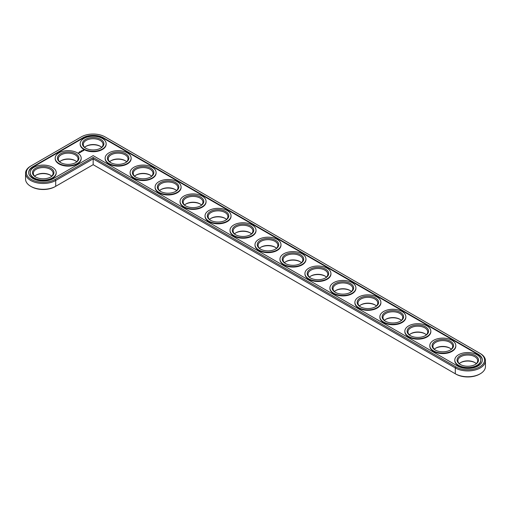 <?xml version="1.0" encoding="UTF-8"?>
<svg xmlns="http://www.w3.org/2000/svg" width="511" height="511" viewBox="0 0 511 511"><rect width="100%" height="100%" fill="white"/><g stroke="black" fill="none" stroke-linecap="round" stroke-linejoin="round"><path stroke-width="0.77" d="M30.724 166.069L31.324 165.724L30.724 166.069A17.661 10.194 0 0 0 25.55 173.28L25.55 179.106A17.661 10.194 0 0 0 30.724 186.317A17.661 10.194 0 0 0 55.699 186.317L93.162 164.689L455.901 374.116A16.812 9.709 0 0 0 479.676 374.116L480.276 373.765A17.661 10.194 0 0 0 485.45 366.559L485.45 360.734A17.661 10.194 0 0 0 480.276 353.523L105.049 136.884A16.812 9.709 0 0 0 81.275 136.884L31.324 165.724A16.812 9.709 0 0 0 31.324 179.45A16.812 9.709 0 0 0 55.099 179.45L93.162 157.477L455.901 366.904A16.812 9.709 0 0 0 479.676 366.904A16.812 9.709 0 0 0 479.676 353.178L480.276 353.523M30.724 186.317L31.324 186.662A16.812 9.709 0 0 0 55.099 186.662L55.699 186.317L55.099 186.662M100.443 146.401A10.737 6.202 0 0 0 85.88 146.401M125.419 160.824A10.737 6.202 0 0 0 110.855 160.824M150.394 175.241A10.737 6.202 0 0 0 135.83 175.241M175.369 189.664A10.737 6.202 0 0 0 160.805 189.664M75.468 160.824A10.737 6.202 0 0 0 60.905 160.824M200.344 204.081A10.737 6.202 0 0 0 185.78 204.081M225.319 218.497A10.737 6.202 0 0 0 210.756 218.497M250.294 232.92A10.737 6.202 0 0 0 235.731 232.92M275.269 247.337A10.737 6.202 0 0 0 260.706 247.337M50.493 175.241A10.737 6.202 0 0 0 35.93 175.241M300.244 261.76A10.737 6.202 0 0 0 285.681 261.76M325.22 276.176A10.737 6.202 0 0 0 310.656 276.176M350.195 290.599A10.737 6.202 0 0 0 335.631 290.599M375.17 305.016A10.737 6.202 0 0 0 360.606 305.016M400.145 319.432A10.737 6.202 0 0 0 385.581 319.432M425.12 333.855A10.737 6.202 0 0 0 410.557 333.855M450.095 348.272A10.737 6.202 0 0 0 435.532 348.272M475.07 362.695A10.737 6.202 0 0 0 460.507 362.695M455.901 374.116L455.301 373.765A17.661 10.194 0 0 0 480.276 373.765M101.67 147.353A9.888 5.71 0 0 0 100.156 146.229A9.888 5.71 0 0 0 86.167 146.229A9.888 5.71 0 0 0 84.654 147.353M126.645 161.776A9.888 5.71 0 0 0 125.131 160.652A9.888 5.71 0 0 0 111.143 160.652A9.888 5.71 0 0 0 109.629 161.776M151.62 176.193A9.888 5.71 0 0 0 150.106 175.069A9.888 5.71 0 0 0 136.118 175.069A9.888 5.71 0 0 0 134.604 176.193M176.595 190.616A9.888 5.71 0 0 0 175.081 189.485A9.888 5.71 0 0 0 161.093 189.485A9.888 5.71 0 0 0 159.579 190.616M76.695 161.776A9.888 5.71 0 0 0 75.181 160.652A9.888 5.71 0 0 0 61.192 160.652A9.888 5.71 0 0 0 59.678 161.776M201.57 205.032A9.888 5.71 0 0 0 200.056 203.908A9.888 5.71 0 0 0 186.068 203.908A9.888 5.71 0 0 0 184.554 205.032M226.545 219.449A9.888 5.71 0 0 0 225.032 218.325A9.888 5.71 0 0 0 211.043 218.325A9.888 5.71 0 0 0 209.529 219.449M251.521 233.872A9.888 5.71 0 0 0 250.007 232.748A9.888 5.71 0 0 0 236.018 232.748A9.888 5.71 0 0 0 234.504 233.872M276.496 248.289A9.888 5.71 0 0 0 274.982 247.164A9.888 5.71 0 0 0 260.993 247.164A9.888 5.71 0 0 0 259.479 248.289M51.713 176.193A9.888 5.71 0 0 0 50.206 175.069A9.888 5.71 0 0 0 36.217 175.069A9.888 5.71 0 0 0 34.703 176.193M301.471 262.711A9.888 5.71 0 0 0 299.957 261.587A9.888 5.71 0 0 0 285.968 261.587A9.888 5.71 0 0 0 284.455 262.711M326.446 277.128A9.888 5.71 0 0 0 324.932 276.004A9.888 5.71 0 0 0 310.944 276.004A9.888 5.71 0 0 0 309.43 277.128M351.421 291.551A9.888 5.71 0 0 0 349.907 290.427A9.888 5.71 0 0 0 335.919 290.427A9.888 5.71 0 0 0 334.405 291.551M376.396 305.968A9.888 5.71 0 0 0 374.882 304.843A9.888 5.71 0 0 0 360.894 304.843A9.888 5.71 0 0 0 359.38 305.968M401.371 320.384A9.888 5.71 0 0 0 399.858 319.26A9.888 5.71 0 0 0 385.869 319.26A9.888 5.71 0 0 0 384.355 320.384M426.346 334.807A9.888 5.71 0 0 0 424.833 333.683A9.888 5.71 0 0 0 410.844 333.683A9.888 5.71 0 0 0 409.33 334.807M451.322 349.224A9.888 5.71 0 0 0 449.808 348.1A9.888 5.71 0 0 0 435.819 348.1A9.888 5.71 0 0 0 434.305 349.224M476.297 363.647A9.888 5.71 0 0 0 474.783 362.523A9.888 5.71 0 0 0 460.794 362.523A9.888 5.71 0 0 0 459.287 363.647M93.162 164.689L93.162 158.864L455.301 367.939A17.661 10.194 0 0 0 474.547 370.149A17.661 10.194 0 0 0 485.45 360.734M25.55 173.28A17.661 10.194 0 0 0 36.453 182.702A17.661 10.194 0 0 0 55.699 180.492L93.162 158.864L93.162 157.477M85.88 148.305A9.888 5.71 180 0 1 83.274 144.441A9.888 5.71 180 0 1 93.162 138.73A9.888 5.71 180 0 1 103.05 144.441A9.888 5.71 180 0 1 100.443 148.305M85.567 148.133L85.567 148.133A10.737 6.202 180 0 1 85.567 139.369A10.737 6.202 180 0 1 100.75 139.369A10.737 6.202 180 0 1 100.756 148.133A10.737 6.202 180 0 1 85.567 148.133M457.498 365.978A14.551 8.4 0 0 0 473.358 367.805A14.551 8.4 0 0 0 482.339 360.038A14.551 8.4 0 0 0 478.079 354.097L103.452 137.81A14.551 8.4 0 0 0 82.871 137.81L32.921 166.65A14.551 8.4 0 0 0 28.661 172.59A14.551 8.4 0 0 0 37.642 180.351A14.551 8.4 0 0 0 53.502 178.531L93.162 155.631L457.498 365.978M83.97 149.059A12.999 7.505 180 0 1 80.163 143.751A12.999 7.505 180 0 1 93.162 136.245A12.999 7.505 180 0 1 106.16 143.751A12.999 7.505 180 0 1 98.138 150.681A12.999 7.505 180 0 1 83.97 149.059M482.339 360.268A14.551 8.4 0 0 0 478.079 354.564L103.452 138.27A14.551 8.4 0 0 0 82.871 138.27L32.921 167.11A14.551 8.4 0 0 0 28.661 172.82M106.154 143.981A12.999 7.505 180 0 1 106.16 144.211A12.999 7.505 180 0 1 98.138 151.147A12.999 7.505 180 0 1 83.97 149.519A12.999 7.505 180 0 1 80.163 144.211A12.999 7.505 180 0 1 80.17 143.981M131.129 158.397A12.999 7.505 180 0 1 131.135 158.634A12.999 7.505 180 0 1 123.113 165.564A12.999 7.505 180 0 1 108.945 163.935A12.999 7.505 180 0 1 105.138 158.634A12.999 7.505 180 0 1 105.145 158.397M156.104 172.82A12.999 7.505 180 0 1 156.111 173.05A12.999 7.505 180 0 1 148.088 179.981A12.999 7.505 180 0 1 133.92 178.358A12.999 7.505 180 0 1 130.113 173.05A12.999 7.505 180 0 1 130.12 172.82M181.079 187.237A12.999 7.505 180 0 1 181.086 187.467A12.999 7.505 180 0 1 173.063 194.404A12.999 7.505 180 0 1 158.895 192.775A12.999 7.505 180 0 1 155.089 187.467A12.999 7.505 180 0 1 155.095 187.237M83.849 150.579L83.497 150.042L82.571 150.247L82.923 150.783L83.849 150.579M81.211 150.649L81.562 150.726L81.198 150.688M82.68 150.949L81.875 150.949L82.68 150.949M82.207 151.237L81.536 151.064L82.207 151.307M81.76 151.563L80.91 151.422L81.76 151.531M80.732 151.773L81.287 151.805L80.304 151.773L80.827 152.093M79.786 151.761L79.454 151.665L79.773 151.863M80.368 152.374L80.668 152.163L80.118 151.882L80.368 152.374M80.208 152.463L79.659 152.15L80.208 152.425M79.71 152.751L80.016 152.54L79.167 152.431L79.71 152.751M78.643 152.77L79.128 152.808L78.643 152.732M78.566 153.134L77.998 153.013L78.566 153.134M206.054 201.66A12.999 7.505 180 0 1 206.061 201.89A12.999 7.505 180 0 1 198.038 208.82A12.999 7.505 180 0 1 183.871 207.198A12.999 7.505 180 0 1 180.064 201.89A12.999 7.505 180 0 1 180.07 201.66M231.029 216.076A12.999 7.505 180 0 1 231.036 216.306A12.999 7.505 180 0 1 223.013 223.243A12.999 7.505 180 0 1 208.846 221.614A12.999 7.505 180 0 1 205.039 216.306A12.999 7.505 180 0 1 205.045 216.076M256.005 230.499A12.999 7.505 180 0 1 256.011 230.729A12.999 7.505 180 0 1 247.988 237.66A12.999 7.505 180 0 1 233.821 236.031A12.999 7.505 180 0 1 230.014 230.729A12.999 7.505 180 0 1 230.02 230.499M280.98 244.916A12.999 7.505 180 0 1 280.986 245.146A12.999 7.505 180 0 1 272.963 252.083A12.999 7.505 180 0 1 258.796 250.454A12.999 7.505 180 0 1 254.989 245.146A12.999 7.505 180 0 1 254.995 244.916M81.179 158.397A12.999 7.505 180 0 1 81.185 158.634A12.999 7.505 180 0 1 73.162 165.564A12.999 7.505 180 0 1 58.995 163.935A12.999 7.505 180 0 1 55.188 158.634A12.999 7.505 180 0 1 55.194 158.397M56.204 172.82A12.999 7.505 180 0 1 56.21 173.05A12.999 7.505 180 0 1 48.187 179.981A12.999 7.505 180 0 1 34.02 178.358A12.999 7.505 180 0 1 30.213 173.05A12.999 7.505 180 0 1 30.219 172.82M305.955 259.333A12.999 7.505 180 0 1 305.961 259.569A12.999 7.505 180 0 1 297.939 266.499A12.999 7.505 180 0 1 283.771 264.87A12.999 7.505 180 0 1 279.964 259.569A12.999 7.505 180 0 1 279.971 259.333M330.93 273.755A12.999 7.505 180 0 1 330.936 273.985A12.999 7.505 180 0 1 322.914 280.916A12.999 7.505 180 0 1 308.746 279.293A12.999 7.505 180 0 1 304.939 273.985A12.999 7.505 180 0 1 304.946 273.755M355.905 288.172A12.999 7.505 180 0 1 355.912 288.402A12.999 7.505 180 0 1 347.889 295.339A12.999 7.505 180 0 1 333.721 293.71A12.999 7.505 180 0 1 329.914 288.402A12.999 7.505 180 0 1 329.921 288.172M380.88 302.595A12.999 7.505 180 0 1 380.887 302.825A12.999 7.505 180 0 1 372.864 309.755A12.999 7.505 180 0 1 358.696 308.133A12.999 7.505 180 0 1 354.89 302.825A12.999 7.505 180 0 1 354.896 302.595M405.855 317.012A12.999 7.505 180 0 1 405.862 317.242A12.999 7.505 180 0 1 397.839 324.178A12.999 7.505 180 0 1 383.672 322.55A12.999 7.505 180 0 1 379.865 317.242A12.999 7.505 180 0 1 379.871 317.012M430.83 331.435A12.999 7.505 180 0 1 430.837 331.665A12.999 7.505 180 0 1 422.814 338.595A12.999 7.505 180 0 1 408.647 336.966A12.999 7.505 180 0 1 404.84 331.665A12.999 7.505 180 0 1 404.846 331.435M455.806 345.851A12.999 7.505 180 0 1 455.812 346.081A12.999 7.505 180 0 1 447.789 353.018A12.999 7.505 180 0 1 433.622 351.389A12.999 7.505 180 0 1 429.815 346.081A12.999 7.505 180 0 1 429.821 345.851M480.781 360.268A12.999 7.505 180 0 1 480.787 360.504A12.999 7.505 180 0 1 472.764 367.435A12.999 7.505 180 0 1 458.597 365.806A12.999 7.505 180 0 1 454.79 360.504A12.999 7.505 180 0 1 454.796 360.268M108.945 163.475A12.999 7.505 180 0 1 105.138 158.167A12.999 7.505 180 0 1 118.137 150.662A12.999 7.505 180 0 1 131.135 158.167A12.999 7.505 180 0 1 123.113 165.104A12.999 7.505 180 0 1 108.945 163.475M110.542 162.555L110.542 162.555A10.737 6.202 180 0 1 110.542 153.785A10.737 6.202 180 0 1 125.732 153.785A10.737 6.202 180 0 1 125.732 162.555A10.737 6.202 180 0 1 110.542 162.555M110.855 162.728A9.888 5.71 180 0 1 108.249 158.864A9.888 5.71 180 0 1 118.137 153.153A9.888 5.71 180 0 1 128.025 158.864A9.888 5.71 180 0 1 125.419 162.728M133.92 177.892A12.999 7.505 180 0 1 130.113 172.59A12.999 7.505 180 0 1 143.112 165.085A12.999 7.505 180 0 1 156.111 172.59A12.999 7.505 180 0 1 148.088 179.521A12.999 7.505 180 0 1 133.92 177.892M135.517 176.972L135.517 176.972A10.737 6.202 180 0 1 135.517 168.208A10.737 6.202 180 0 1 150.707 168.208A10.737 6.202 180 0 1 150.707 176.972A10.737 6.202 180 0 1 135.517 176.972M135.83 177.145A9.888 5.71 180 0 1 133.224 173.28A9.888 5.71 180 0 1 143.112 167.57A9.888 5.71 180 0 1 153 173.28A9.888 5.71 180 0 1 150.394 177.145M158.895 192.315A12.999 7.505 180 0 1 155.089 187.007A12.999 7.505 180 0 1 168.087 179.502A12.999 7.505 180 0 1 181.086 187.007A12.999 7.505 180 0 1 173.063 193.944A12.999 7.505 180 0 1 158.895 192.315M160.492 191.389L160.492 191.389A10.737 6.202 180 0 1 160.492 182.625A10.737 6.202 180 0 1 175.682 182.625A10.737 6.202 180 0 1 175.682 191.389A10.737 6.202 180 0 1 160.492 191.389M160.805 191.568A9.888 5.71 180 0 1 158.199 187.703A9.888 5.71 180 0 1 168.087 181.993A9.888 5.71 180 0 1 177.975 187.703A9.888 5.71 180 0 1 175.369 191.568M58.995 163.475A12.999 7.505 180 0 1 55.188 158.167A12.999 7.505 180 0 1 68.187 150.662A12.999 7.505 180 0 1 81.185 158.167A12.999 7.505 180 0 1 73.162 165.104A12.999 7.505 180 0 1 58.995 163.475M60.592 162.555L60.592 162.555A10.737 6.202 180 0 1 60.592 153.785A10.737 6.202 180 0 1 75.775 153.785A10.737 6.202 180 0 1 75.775 162.555A10.737 6.202 180 0 1 60.592 162.555M60.905 162.728A9.888 5.71 180 0 1 58.299 158.864A9.888 5.71 180 0 1 68.187 153.153A9.888 5.71 180 0 1 78.074 158.864A9.888 5.71 180 0 1 75.468 162.728M183.871 206.731A12.999 7.505 180 0 1 180.064 201.43A12.999 7.505 180 0 1 193.062 193.925A12.999 7.505 180 0 1 206.061 201.43A12.999 7.505 180 0 1 198.038 208.36A12.999 7.505 180 0 1 183.871 206.731M185.467 205.812L185.467 205.812A10.737 6.202 180 0 1 185.467 197.042A10.737 6.202 180 0 1 200.657 197.042A10.737 6.202 180 0 1 200.657 205.812A10.737 6.202 180 0 1 185.467 205.812M185.78 205.984A9.888 5.71 180 0 1 183.174 202.12A9.888 5.71 180 0 1 193.062 196.409A9.888 5.71 180 0 1 202.95 202.12A9.888 5.71 180 0 1 200.344 205.984M208.846 221.154A12.999 7.505 180 0 1 205.039 215.846A12.999 7.505 180 0 1 218.037 208.341A12.999 7.505 180 0 1 231.036 215.846A12.999 7.505 180 0 1 223.013 222.777A12.999 7.505 180 0 1 208.846 221.154M210.443 220.228L210.443 220.228A10.737 6.202 180 0 1 210.443 211.465A10.737 6.202 180 0 1 225.632 211.465A10.737 6.202 180 0 1 225.632 220.228A10.737 6.202 180 0 1 210.443 220.228M210.756 220.401A9.888 5.71 180 0 1 208.149 216.536A9.888 5.71 180 0 1 218.037 210.832A9.888 5.71 180 0 1 227.925 216.536A9.888 5.71 180 0 1 225.319 220.401M233.821 235.571A12.999 7.505 180 0 1 230.014 230.263A12.999 7.505 180 0 1 243.012 222.764A12.999 7.505 180 0 1 256.011 230.263A12.999 7.505 180 0 1 247.988 237.2A12.999 7.505 180 0 1 233.821 235.571M235.418 234.651L235.418 234.651A10.737 6.202 180 0 1 235.418 225.881A10.737 6.202 180 0 1 250.607 225.881A10.737 6.202 180 0 1 250.607 234.651A10.737 6.202 180 0 1 235.418 234.651M235.731 234.824A9.888 5.71 180 0 1 233.125 230.959A9.888 5.71 180 0 1 243.012 225.249A9.888 5.71 180 0 1 252.9 230.959A9.888 5.71 180 0 1 250.294 234.824M258.796 249.994A12.999 7.505 180 0 1 254.989 244.686A12.999 7.505 180 0 1 267.988 237.181A12.999 7.505 180 0 1 280.986 244.686A12.999 7.505 180 0 1 272.963 251.616A12.999 7.505 180 0 1 258.796 249.994M260.393 249.068L260.393 249.068A10.737 6.202 180 0 1 260.393 240.304A10.737 6.202 180 0 1 275.582 240.304A10.737 6.202 180 0 1 275.582 249.068A10.737 6.202 180 0 1 260.393 249.068M260.706 249.24A9.888 5.71 180 0 1 258.1 245.376A9.888 5.71 180 0 1 267.988 239.665A9.888 5.71 180 0 1 277.875 245.376A9.888 5.71 180 0 1 275.269 249.24M34.02 177.892A12.999 7.505 180 0 1 30.213 172.59A12.999 7.505 180 0 1 43.211 165.085A12.999 7.505 180 0 1 56.21 172.59A12.999 7.505 180 0 1 48.187 179.521A12.999 7.505 180 0 1 34.02 177.892M35.617 176.972L35.617 176.972A10.737 6.202 180 0 1 35.617 168.208A10.737 6.202 180 0 1 50.8 168.208A10.737 6.202 180 0 1 50.8 176.972A10.737 6.202 180 0 1 35.617 176.972M35.93 177.145A9.888 5.71 180 0 1 33.324 173.28A9.888 5.71 180 0 1 43.211 167.57A9.888 5.71 180 0 1 53.099 173.28A9.888 5.71 180 0 1 50.493 177.145M283.771 264.411A12.999 7.505 180 0 1 279.964 259.103A12.999 7.505 180 0 1 292.963 251.604A12.999 7.505 180 0 1 305.961 259.103A12.999 7.505 180 0 1 297.939 266.039A12.999 7.505 180 0 1 283.771 264.411M285.368 263.491L285.368 263.491A10.737 6.202 180 0 1 285.368 254.721A10.737 6.202 180 0 1 300.557 254.721A10.737 6.202 180 0 1 300.557 263.491A10.737 6.202 180 0 1 285.368 263.491M285.681 263.663A9.888 5.71 180 0 1 283.075 259.799A9.888 5.71 180 0 1 292.963 254.088A9.888 5.71 180 0 1 302.851 259.799A9.888 5.71 180 0 1 300.244 263.663M308.746 278.834A12.999 7.505 180 0 1 304.939 273.526A12.999 7.505 180 0 1 317.938 266.02A12.999 7.505 180 0 1 330.936 273.526A12.999 7.505 180 0 1 322.914 280.456A12.999 7.505 180 0 1 308.746 278.834M310.343 277.907L310.343 277.907A10.737 6.202 180 0 1 310.343 269.144A10.737 6.202 180 0 1 325.533 269.144A10.737 6.202 180 0 1 325.533 277.907A10.737 6.202 180 0 1 310.343 277.907M310.656 278.08A9.888 5.71 180 0 1 308.05 274.215A9.888 5.71 180 0 1 317.938 268.505A9.888 5.71 180 0 1 327.826 274.215A9.888 5.71 180 0 1 325.22 278.08M333.721 293.25A12.999 7.505 180 0 1 329.914 287.942A12.999 7.505 180 0 1 342.913 280.437A12.999 7.505 180 0 1 355.912 287.942A12.999 7.505 180 0 1 347.889 294.879A12.999 7.505 180 0 1 333.721 293.25M335.318 292.324L335.318 292.324A10.737 6.202 180 0 1 335.318 283.56A10.737 6.202 180 0 1 350.508 283.56A10.737 6.202 180 0 1 350.508 292.324A10.737 6.202 180 0 1 335.318 292.324M335.631 292.503A9.888 5.71 180 0 1 333.025 288.638A9.888 5.71 180 0 1 342.913 282.928A9.888 5.71 180 0 1 352.801 288.638A9.888 5.71 180 0 1 350.195 292.503M358.696 307.667A12.999 7.505 180 0 1 354.89 302.365A12.999 7.505 180 0 1 367.888 294.86A12.999 7.505 180 0 1 380.887 302.365A12.999 7.505 180 0 1 372.864 309.296A12.999 7.505 180 0 1 358.696 307.667M360.293 306.747L360.293 306.747A10.737 6.202 180 0 1 360.293 297.977A10.737 6.202 180 0 1 375.483 297.977A10.737 6.202 180 0 1 375.483 306.747A10.737 6.202 180 0 1 360.293 306.747M360.606 306.919A9.888 5.71 180 0 1 358 303.055A9.888 5.71 180 0 1 367.888 297.345A9.888 5.71 180 0 1 377.776 303.055A9.888 5.71 180 0 1 375.17 306.919M383.672 322.09A12.999 7.505 180 0 1 379.865 316.782A12.999 7.505 180 0 1 392.863 309.276A12.999 7.505 180 0 1 405.862 316.782A12.999 7.505 180 0 1 397.839 323.712A12.999 7.505 180 0 1 383.672 322.09M385.268 321.163L385.268 321.163A10.737 6.202 180 0 1 385.268 312.4A10.737 6.202 180 0 1 400.458 312.4A10.737 6.202 180 0 1 400.458 321.163A10.737 6.202 180 0 1 385.268 321.163M385.581 321.336A9.888 5.71 180 0 1 382.975 317.472A9.888 5.71 180 0 1 392.863 311.767A9.888 5.71 180 0 1 402.751 317.472A9.888 5.71 180 0 1 400.145 321.336M408.647 336.506A12.999 7.505 180 0 1 404.84 331.205A12.999 7.505 180 0 1 417.838 323.699A12.999 7.505 180 0 1 430.837 331.205A12.999 7.505 180 0 1 422.814 338.135A12.999 7.505 180 0 1 408.647 336.506M410.25 335.586A10.737 6.202 180 0 1 410.244 335.586A10.737 6.202 180 0 1 410.25 326.816A10.737 6.202 180 0 1 425.433 326.816A10.737 6.202 180 0 1 425.433 335.586A10.737 6.202 180 0 1 410.25 335.586M410.557 335.759A9.888 5.71 180 0 1 407.95 331.895A9.888 5.71 180 0 1 417.838 326.184A9.888 5.71 180 0 1 427.726 331.895A9.888 5.71 180 0 1 425.12 335.759M433.622 350.929A12.999 7.505 180 0 1 429.815 345.621A12.999 7.505 180 0 1 442.813 338.116A12.999 7.505 180 0 1 455.812 345.621A12.999 7.505 180 0 1 447.789 352.552A12.999 7.505 180 0 1 433.622 350.929M435.225 350.003L435.225 350.003A10.737 6.202 180 0 1 435.225 341.239A10.737 6.202 180 0 1 450.408 341.239A10.737 6.202 180 0 1 450.408 350.003A10.737 6.202 180 0 1 435.225 350.003M435.532 350.176A9.888 5.71 180 0 1 432.926 346.311A9.888 5.71 180 0 1 442.813 340.601A9.888 5.71 180 0 1 452.701 346.311A9.888 5.71 180 0 1 450.095 350.176M458.597 365.346A12.999 7.505 180 0 1 454.79 360.038A12.999 7.505 180 0 1 467.789 352.539A12.999 7.505 180 0 1 480.787 360.038A12.999 7.505 180 0 1 472.764 366.975A12.999 7.505 180 0 1 458.597 365.346M460.2 364.426L460.2 364.426A10.737 6.202 180 0 1 460.2 355.656A10.737 6.202 180 0 1 475.383 355.656A10.737 6.202 180 0 1 475.383 364.426A10.737 6.202 180 0 1 460.2 364.426M460.507 364.599A9.888 5.71 180 0 1 457.901 360.734A9.888 5.71 180 0 1 467.789 355.024A9.888 5.71 180 0 1 477.676 360.734A9.888 5.71 180 0 1 475.07 364.599M83.063 150.081L83.529 150.336L83.338 150.713L83.555 150.413M83.338 150.598L82.865 150.413L83.338 150.713M82.865 150.413L83.21 150.215M455.301 373.765L455.301 367.939L455.901 366.904M55.699 186.317L55.699 180.492L55.099 179.45M478.079 354.097L478.079 354.564M103.452 137.81L103.452 138.27M82.871 137.81L82.871 138.27M32.921 166.65L32.921 167.11M80.163 143.751L80.163 144.211M106.16 143.751L106.16 144.211M105.138 158.167L105.138 158.634M131.135 158.167L131.135 158.634M130.113 172.59L130.113 173.05M156.111 172.59L156.111 173.05M155.089 187.007L155.089 187.467M181.086 187.007L181.086 187.467M55.188 158.167L55.188 158.634M81.185 158.167L81.185 158.634M180.064 201.43L180.064 201.89M206.061 201.43L206.061 201.89M205.039 215.846L205.039 216.306M231.036 215.846L231.036 216.306M230.014 230.263L230.014 230.729M256.011 230.263L256.011 230.729M254.989 244.686L254.989 245.146M280.986 244.686L280.986 245.146M30.213 172.59L30.213 173.05M56.21 172.59L56.21 173.05M279.964 259.103L279.964 259.569M305.961 259.103L305.961 259.569M304.939 273.526L304.939 273.985M330.936 273.526L330.936 273.985M329.914 287.942L329.914 288.402M355.912 287.942L355.912 288.402M354.89 302.365L354.89 302.825M380.887 302.365L380.887 302.825M379.865 316.782L379.865 317.242M405.862 316.782L405.862 317.242M404.84 331.205L404.84 331.665M430.837 331.205L430.837 331.665M429.815 345.621L429.815 346.081M455.812 345.621L455.812 346.081M454.79 360.038L454.79 360.504M480.787 360.038L480.787 360.504"/></g></svg>
